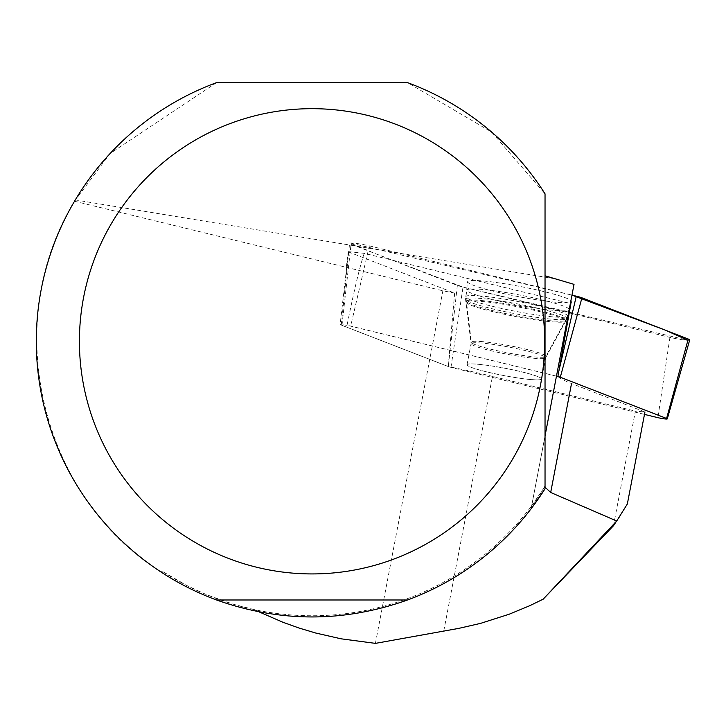 <?xml version="1.0" encoding="UTF-8"?>
<svg xmlns="http://www.w3.org/2000/svg" width="726" height="726" viewBox="0 0 726 726"><rect width="100%" height="100%" fill="white"/><g stroke="black" fill="none" stroke-linecap="round" stroke-linejoin="round"><path stroke-width="0.54" stroke-dasharray="3.63 2.72" d="M530.397 379.535A37.943 3.694 10.8 0 1 489.542 372.565A37.943 3.694 10.8 0 1 467.027 364.779A37.943 3.694 10.8 0 1 504.978 368.273A37.943 3.694 10.8 0 1 541.551 379.036A37.943 3.694 10.8 0 1 530.397 379.535M558.766 371.467L557.604 376.449L350.676 326.146A6.507 0.635 -169.2 0 0 341.284 324.93A6.507 0.635 -169.2 0 0 341.982 325.357L448.278 366.566A6.507 0.635 -169.2 0 0 450.973 367.356L644.479 414.401M369.352 245.86L571.961 295.119L350.241 243.019L374.997 253.492L463.025 287.069A13.685 1.334 10.8 0 1 457.344 285.418L351.048 244.208A13.685 1.334 10.8 0 1 349.587 243.301A13.685 1.334 10.8 0 1 369.352 245.86L350.676 326.146M689.7 339.959A13.685 1.334 10.8 0 1 669.935 337.381L463.006 287.069L687.912 340.258M556.089 302.27A52.962 5.155 10.8 0 1 499.225 292.578A52.962 5.155 10.8 0 1 467.617 281.706A52.962 5.155 10.8 0 1 483.198 280.971A52.962 5.155 10.8 0 1 540.389 290.736A52.962 5.155 10.8 0 1 571.661 301.608A52.962 5.155 10.8 0 1 556.089 302.27M620.476 515.251L627.346 503.989M613.461 525.778L635.386 411.125L644.942 411.987L571.525 383.528A137.958 13.431 -169.2 0 1 557.886 376.476L347.064 325.221C354.043 290.527 359.769 266.569 364.216 253.338L570.908 303.586M545.035 487.409L544.7 486.856A274.446 274.446 0 0 1 254.599 609.668L259.164 611.927M541.56 378.99A37.943 3.694 10.8 0 1 503.599 375.487A37.943 3.694 10.8 0 1 467.036 364.733A37.943 3.694 10.8 0 1 504.987 368.236A37.943 3.694 10.8 0 1 541.56 378.99L545.607 357.836A37.943 3.694 10.8 0 1 507.646 354.333A37.943 3.694 10.8 0 1 471.074 343.579A37.943 3.694 10.8 0 1 509.035 347.082A37.943 3.694 10.8 0 1 545.607 357.836L565.527 321.391A50.775 4.946 10.8 0 1 514.906 316.382A50.775 4.946 10.8 0 1 466.019 302.352A50.775 4.946 10.8 0 1 515.024 306.345A50.775 4.946 10.8 0 1 565.708 321.074A50.775 4.946 10.8 0 1 565.527 321.391L567.169 318.551A51.737 5.037 10.8 0 1 567.169 318.551A51.737 5.037 10.8 0 1 515.406 313.759A51.737 5.037 10.8 0 1 465.538 299.112A51.737 5.037 10.8 0 1 517.302 303.867A51.737 5.037 10.8 0 1 567.169 318.532L569.266 309.693A52.136 5.073 -169.2 0 0 519.126 294.91A52.136 5.073 -169.2 0 0 466.863 290.082A52.136 5.073 -169.2 0 0 466.854 290.101A52.136 5.073 -169.2 0 0 517.112 304.866A52.136 5.073 -169.2 0 0 569.266 309.693M443.786 630.912L492.473 376.386L635.386 411.125M492.473 376.386A137.958 13.431 -169.2 0 0 448.441 366.585L340.122 324.595L347.064 325.221M574.021 284.356L531.096 508.763L545.035 435.927L545.035 193.842L491.62 132.068L407.522 82.628L216.557 82.628L110.152 153.485L74.524 201.238C-0.036 322.308 39.758 494.978 159.784 571.199A275.735 275.735 0 0 0 531.142 508.708L531.722 505.795L544.7 486.856M254.599 609.668L233.727 604.341L206.674 594.721L187.117 585.673L162.27 571.28A274.446 274.446 0 0 0 531.722 505.795M348.271 251.632L364.216 253.338M448.232 366.503L454.639 293.077L348.462 251.913L340.122 324.595M454.639 293.077A137.958 13.431 -169.2 0 0 442.86 290.79L74.524 201.238M162.27 571.28L159.784 571.199M448.822 361.802L448.441 366.585M216.557 599.985L407.522 599.985M375.415 643.372L442.86 290.79M450.973 367.356L463.006 287.069M669.935 337.381L657.901 417.659M341.982 325.357L351.048 244.208M457.344 285.418L448.278 366.566M481.102 295.981A51.909 5.055 -169.2 0 0 465.829 296.698A51.909 5.055 -169.2 0 0 515.868 311.372A51.909 5.055 -169.2 0 0 567.786 316.2A51.909 5.055 -169.2 0 0 537.149 305.546A51.909 5.055 -169.2 0 0 481.102 295.981M481.338 300.528A50.375 4.901 10.8 0 1 537.122 310.138A50.375 4.901 10.8 0 1 565.3 320.42A50.375 4.901 10.8 0 1 515.079 315.465A50.375 4.901 10.8 0 1 466.582 301.535A50.375 4.901 10.8 0 1 481.338 300.528M482.509 341.647A37.943 3.694 -169.2 0 0 471.355 342.146A37.943 3.694 -169.2 0 0 493.871 349.932A37.943 3.694 -169.2 0 0 534.726 356.902A37.943 3.694 -169.2 0 0 545.879 356.402A37.943 3.694 -169.2 0 0 523.364 348.616A37.943 3.694 -169.2 0 0 482.509 341.647M554.718 278.739L75.304 199.931M558.721 371.739L557.514 376.386M467.036 364.733L471.074 343.579L465.538 299.112A51.737 5.037 10.8 0 1 465.538 299.094L466.854 290.101M531.096 508.763L545.035 435.927M341.284 324.93L349.587 243.301M541.551 379.036L545.879 356.402L567.786 316.2L571.661 301.608M467.027 364.779L471.355 342.146L465.829 296.698L467.617 281.706M346.293 267.132L348.253 251.795"/><path stroke-width="1.09" d="M644.479 414.401L657.901 417.659A6.507 0.635 -169.2 0 0 667.285 418.884A6.507 0.635 -169.2 0 0 666.595 418.448L560.3 377.239A6.507 0.635 -169.2 0 0 557.604 376.449M687.912 340.258L664.689 329.903L571.961 295.119L576.281 296.172A13.685 1.334 10.8 0 1 581.943 297.823L688.239 339.033A13.685 1.334 10.8 0 1 689.7 339.959L667.285 418.884M544.7 486.856L550.689 492.473L616.71 521.005L627.346 503.989L644.942 411.987M616.71 521.005L543.148 599.195L613.461 525.778L620.476 515.251M259.164 611.927L282.877 622.246L299.139 628.072L315.71 633.027L341.038 638.807L375.415 643.372L458.596 628.417L480.521 623.38L509.044 614.278L529.744 605.711L543.148 599.195M531.142 508.708L545.035 488.761L545.035 435.927L574.021 284.356L545.035 275.789M407.522 599.985A275.735 275.735 0 0 0 545.035 488.761L545.035 193.842A275.735 275.735 0 0 0 407.522 82.628L216.557 82.628A275.735 275.735 0 0 0 216.557 599.985L407.522 599.985C343.861 622.59 280.209 622.59 216.557 599.985M570.591 302.306A137.958 13.431 -169.2 0 0 570.908 303.586L557.886 376.476M79.415 341.302A232.619 232.619 0 0 1 508.599 216.902A232.619 232.619 0 0 1 376.803 564.728A232.619 232.619 0 0 1 79.415 341.302M558.766 371.467L576.281 296.172M666.595 418.448L688.239 339.033M581.943 297.823L560.3 377.239M550.689 492.473L571.525 383.528"/></g></svg>
